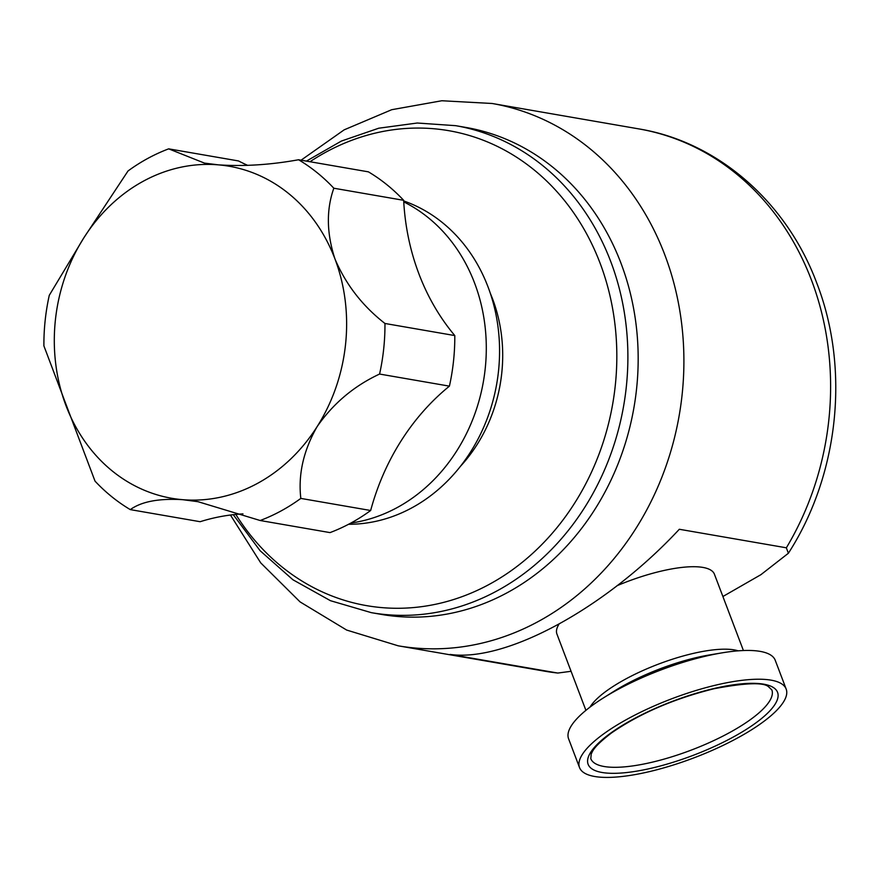<?xml version="1.0" encoding="UTF-8"?>
<svg xmlns="http://www.w3.org/2000/svg" width="878" height="878" viewBox="0 0 878 878"><rect width="100%" height="100%" fill="white"/><g stroke="black" fill="none" stroke-linecap="round" stroke-linejoin="round"><path stroke-width="1.32" d="M743.414 650.532L714.429 574.223A84.244 24.046 159.2 0 0 616.982 585.725M571.062 671.297L557.793 673.053L450.129 654.428C506.343 662.33 606.358 607.719 679.32 529.269L786.359 547.806L788.378 553.261L760.886 574.695L722.901 596.513M465.966 127.453A247.124 213.321 99.8 0 1 620.998 263.257A247.124 213.321 99.8 0 1 590.104 516.637A247.124 213.321 99.8 0 1 381.612 614.435L371.328 612.657A247.124 213.321 99.8 0 0 579.82 514.859A247.124 213.321 99.8 0 0 610.715 261.479A247.124 213.321 99.8 0 0 455.682 125.675L465.966 127.453M66.004 405.691A168.488 145.452 -80.2 0 0 182.646 499.681C158.918 498.254 141.468 501.568 130.295 509.613A196.573 169.695 99.8 0 1 95.033 481.144L43.9 345.888A196.573 169.695 99.8 0 1 49.278 295.315L83.728 238.015L128.034 170.958A196.573 169.695 99.8 0 1 168.675 148.854L204.431 163.099L218.271 164.844C243.645 166.546 270.402 164.855 298.564 159.752A196.573 169.695 99.8 0 1 333.827 188.221C326.188 209.787 326.583 233.405 335.012 259.087C345.866 284.527 362.515 305.994 384.959 323.477A196.573 169.695 99.8 0 1 379.581 374.05C354.108 385.914 333.311 403.397 317.199 426.51C303.514 450.381 298.048 474.35 300.825 498.408A196.573 169.695 99.8 0 1 260.173 520.511L197.989 501.689L182.646 499.681A168.488 145.452 -80.2 0 0 317.199 426.51A168.488 145.452 -80.2 0 0 335.012 259.087A168.488 145.452 -80.2 0 0 218.271 164.844A168.488 145.452 -80.2 0 0 83.728 238.015A168.488 145.452 -80.2 0 0 65.916 405.427A168.488 145.452 -80.2 0 0 66.004 405.691M403.748 201.885A168.488 145.452 99.8 0 1 474.581 283.034A168.488 145.452 99.8 0 1 350.871 523.047M348.555 524.287L348.895 524.287A165.733 143.07 -80.2 0 0 488.036 286.941A165.733 143.07 -80.2 0 0 404.835 201.347L403.693 200.941M651.092 762.455A96.821 27.646 159.2 0 0 771.839 689.91L768.535 686.761C763.64 682.162 745.455 682.821 713.968 688.747C673.953 698.712 639.755 713.474 611.384 733.031C593.221 746.969 592.661 751.184 591.19 754.125L590.806 758.68A96.821 27.646 159.2 0 0 651.092 762.455M786.172 689.076L775.241 660.289A110.529 31.553 159.2 0 0 722.111 652.848A110.529 31.553 159.2 0 0 706.428 655.987A110.529 31.553 159.2 0 0 603.373 697.944A110.529 31.553 159.2 0 0 568.593 738.793L579.524 767.57A110.529 31.553 159.2 0 0 648.337 771.872A110.529 31.553 159.2 0 0 786.172 689.076A110.529 31.553 159.2 0 0 717.359 684.763A110.529 31.553 159.2 0 0 579.524 767.57M300.825 498.408L370.659 510.502A224.658 193.928 99.8 0 1 401.005 441.03A224.658 193.928 99.8 0 1 449.415 386.144L379.581 374.05M370.659 510.502A196.573 169.695 99.8 0 1 330.018 532.606L260.173 520.511M130.295 509.613L200.129 521.708A224.658 193.928 99.8 0 1 242.965 513.871M247.695 165.371A224.658 193.928 99.8 0 1 238.509 160.948L168.675 148.854M384.959 323.477L454.793 335.572A224.658 193.928 99.8 0 1 418.817 273.607A224.658 193.928 99.8 0 1 403.66 200.316A196.573 169.695 99.8 0 0 368.398 171.847L298.564 159.752M403.66 200.316L333.827 188.221M454.793 335.572A196.573 169.695 99.8 0 1 449.415 386.144M558.913 624.302A84.244 24.046 159.2 0 0 556.926 634.059L585.911 710.357M230.431 515.024L260.722 562.875L300.056 601.891L346.645 630.053L398.195 645.813A275.198 237.565 -80.2 0 0 630.382 536.897A275.198 237.565 -80.2 0 0 664.767 254.719A275.198 237.565 -80.2 0 0 492.13 103.483L441.788 100.75L391.72 109.706L344.154 129.845L301.066 160.191M786.359 547.806A275.198 237.565 -80.2 0 0 811.481 280.137A275.198 237.565 -80.2 0 0 638.844 128.901L492.13 103.483M490.242 293.12A146.516 126.487 99.8 0 1 492.514 298.75A146.516 126.487 99.8 0 1 460.193 466.591M235.809 514.42A241.011 208.053 -80.2 0 0 508.757 572.39A241.011 208.053 -80.2 0 0 600.069 263.137A241.011 208.053 -80.2 0 0 310 161.739M714.483 688.396A101.321 28.93 -20.8 0 1 772.717 707.547A101.321 28.93 -20.8 0 1 651.213 768.25A101.321 28.93 -20.8 0 1 592.979 749.099A101.321 28.93 -20.8 0 1 714.483 688.396M738.2 650.839A84.244 24.046 159.2 0 0 693.302 653.408A84.244 24.046 159.2 0 0 590.016 707.119M722.111 652.848L709.567 654.933A88.832 25.363 159.2 0 0 696.956 657.457A88.832 25.363 159.2 0 0 614.15 691.184L603.373 697.944M398.195 645.813L544.898 671.22A275.198 237.565 -80.2 0 0 557.168 672.965M638.844 128.901C718.204 141.962 786.94 202.577 816.858 283.309C850.113 368.969 838.83 474.987 788.378 553.261M455.682 125.675L417.248 123.019L378.736 128.21L341.388 141.062L306.4 161.113M233.263 514.684L260.097 550.704L292.923 579.765L330.49 600.706L371.328 612.657M557.793 673.053L550.572 672.12"/></g></svg>
